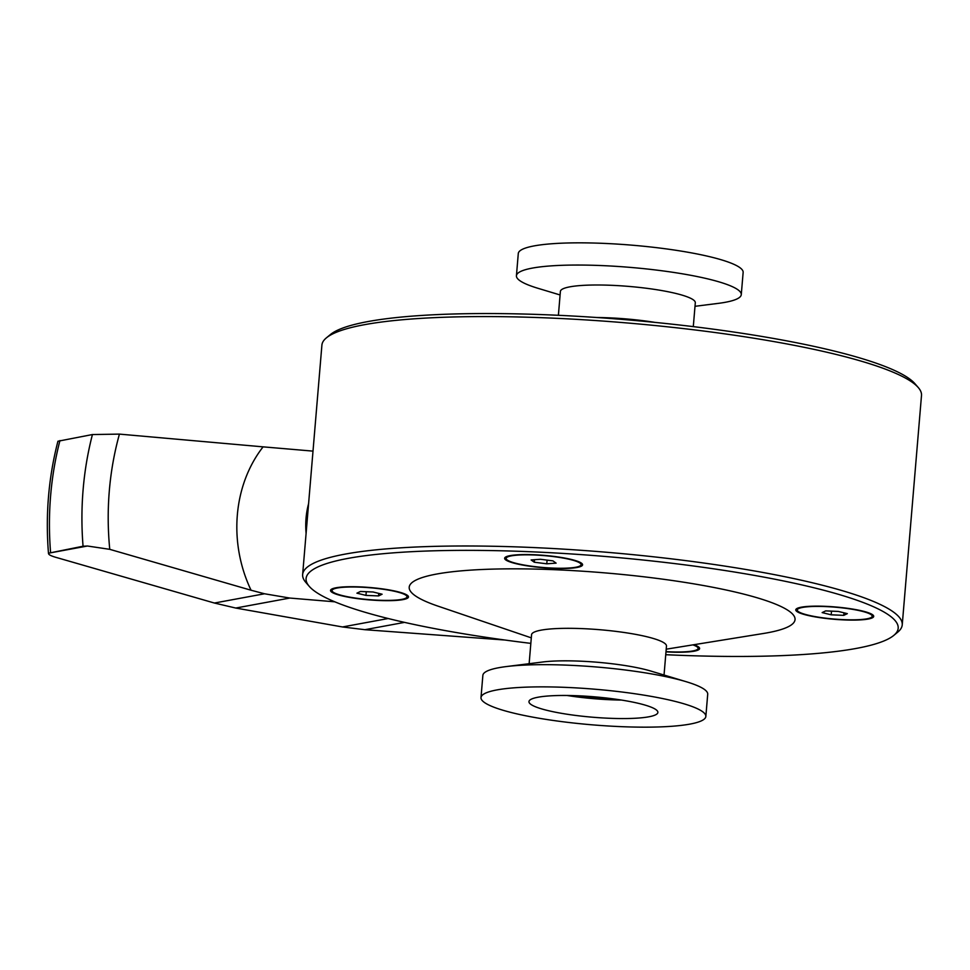 <?xml version="1.0" encoding="UTF-8"?>
<svg xmlns="http://www.w3.org/2000/svg" width="970" height="970" viewBox="0 0 970 970"><rect width="100%" height="100%" fill="white"/><g stroke="black" fill="none" stroke-linecap="round" stroke-linejoin="round"><path stroke-width="1.45" d="M530.845 643.377A297.099 47.033 4.8 0 1 309.272 586.377L305.877 582.461A300.858 47.627 4.8 0 1 302.64 574.531A300.858 47.627 4.8 0 1 345.114 554.112A300.858 47.627 4.8 0 1 684.177 560.417A300.858 47.627 4.8 0 1 902.233 624.886A300.858 47.627 4.8 0 1 897.723 632.161L893.722 635.459A297.099 47.033 4.8 0 1 856.231 648.433A297.099 47.033 4.8 0 1 665.747 654.702M902.233 624.886L921.5 395.469A300.858 47.627 -175.2 0 0 918.263 387.539A300.858 47.627 -175.2 0 0 775.588 341.876A300.858 47.627 -175.2 0 0 364.38 324.707A300.858 47.627 -175.2 0 0 326.417 337.839A300.858 47.627 -175.2 0 0 321.907 345.114L302.64 574.531M918.263 387.539L914.868 383.623A297.099 47.033 -175.2 0 0 773.975 338.53A297.099 47.033 -175.2 0 0 330.418 334.541L326.417 337.839M309.272 586.377A297.099 47.033 4.8 0 1 348.012 558.393A297.099 47.033 4.8 0 1 705.493 567.644A297.099 47.033 4.8 0 1 893.722 635.459M529.135 663.698L531.56 634.744A67.694 10.718 4.8 0 1 541.114 630.148A67.694 10.718 4.8 0 1 617.405 631.567A67.694 10.718 4.8 0 1 666.475 646.068L664.038 675.035M666.208 649.185L763.523 633.471A193.612 30.652 -175.2 0 0 767.731 632.743A193.612 30.652 -175.2 0 0 701.152 585.116A193.612 30.652 -175.2 0 0 436.524 574.07A193.612 30.652 -175.2 0 0 437.967 606.129L531.305 637.86M814.739 616.811A39.115 6.196 -175.2 0 0 853.745 620.097A39.115 6.196 -175.2 0 0 873.715 616.399A39.115 6.196 -175.2 0 0 854.74 609.427A39.115 6.196 -175.2 0 0 815.734 606.141A39.115 6.196 -175.2 0 0 795.764 609.851A39.115 6.196 -175.2 0 0 814.739 616.811M577.065 567.474A39.115 6.196 -175.2 0 0 582.582 564.819A39.115 6.196 -175.2 0 0 554.234 556.44A39.115 6.196 -175.2 0 0 510.159 555.616A39.115 6.196 -175.2 0 0 504.63 558.271A39.115 6.196 -175.2 0 0 532.979 566.65A39.115 6.196 -175.2 0 0 577.065 567.474M402.962 599.618A39.115 6.196 -175.2 0 0 408.491 596.962A39.115 6.196 -175.2 0 0 380.143 588.584A39.115 6.196 -175.2 0 0 336.057 587.771A39.115 6.196 -175.2 0 0 330.54 590.427A39.115 6.196 -175.2 0 0 358.888 598.805A39.115 6.196 -175.2 0 0 402.962 599.618M665.99 651.864A39.115 6.196 -175.2 0 0 694.096 651.197A39.115 6.196 -175.2 0 0 699.612 648.542A39.115 6.196 -175.2 0 0 693.817 644.723M693.295 326.623L695.308 302.749A67.694 10.718 -175.2 0 0 662.474 290.685A67.694 10.718 -175.2 0 0 569.948 286.829A67.694 10.718 -175.2 0 0 560.393 291.424L558.393 315.298M655.005 322.392A67.694 10.718 -175.2 0 0 596.853 317.517M695.005 306.302L718.03 303.404A112.823 17.86 -175.2 0 0 725.342 302.288A112.823 17.86 -175.2 0 0 741.274 294.625A112.823 17.86 -175.2 0 0 686.554 274.534A112.823 17.86 -175.2 0 0 532.348 268.096A112.823 17.86 -175.2 0 0 516.428 275.747A112.823 17.86 -175.2 0 0 537.877 288.272L560.09 294.965M480.999 697.576L482.866 675.375A112.823 17.86 4.8 0 1 498.798 667.712A112.823 17.86 4.8 0 1 506.097 666.596A112.823 17.86 4.8 0 1 652.992 674.162A112.823 17.86 4.8 0 1 686.263 681.728A112.823 17.86 4.8 0 1 707.712 694.253L705.845 716.454A112.823 17.86 4.8 0 1 648.239 727.148A112.823 17.86 4.8 0 1 535.719 717.667A112.823 17.86 4.8 0 1 480.999 697.576A112.823 17.86 4.8 0 1 538.605 686.881A112.823 17.86 4.8 0 1 651.137 696.363A112.823 17.86 4.8 0 1 705.845 716.454M741.274 294.625L743.141 272.424A112.823 17.86 -175.2 0 0 688.421 252.333A112.823 17.86 -175.2 0 0 575.889 242.852A112.823 17.86 -175.2 0 0 518.283 253.546L516.428 275.747M109.755 549.335L251.06 590.233A126.512 108.058 -100.5 0 1 237.335 515.046A126.512 108.058 -100.5 0 1 263.1 446.855L119.431 434.111L92.429 434.548A300.858 256.953 79.5 0 0 83.056 546.231L48.621 553.179L87.445 546.013L109.755 549.335A281.3 240.257 -100.5 0 1 109.319 490.784A281.3 240.257 -100.5 0 1 119.431 434.111M504.97 640.03L364.902 629.7L404.538 622.376M388.182 618.52L342.495 626.96L364.902 629.7M342.495 626.96L235.734 608.044L289.8 598.053L264.543 593.773L251.06 590.233M264.543 593.773L214.406 603.037L235.734 608.044M214.406 603.037L55.448 557.216C50.392 555.713 48.124 554.367 48.621 553.179L48.5 553.603C45.372 515.094 48.512 477.64 57.933 441.241L92.429 434.548M538.095 697.212A64.687 10.233 4.8 0 1 611.003 698.57A64.687 10.233 4.8 0 1 657.878 712.429A64.687 10.233 4.8 0 1 648.748 716.818A64.687 10.233 4.8 0 1 575.853 715.46A64.687 10.233 4.8 0 1 528.965 701.601A64.687 10.233 4.8 0 1 538.095 697.212M815.503 616.678A37.612 5.953 4.8 0 1 797.267 609.972A37.612 5.953 4.8 0 1 816.461 606.408A37.612 5.953 4.8 0 1 853.976 609.572A37.612 5.953 4.8 0 1 872.212 616.265A37.612 5.953 4.8 0 1 853.006 619.83A37.612 5.953 4.8 0 1 815.503 616.678M575.78 567.244A37.612 5.953 4.8 0 1 533.391 566.456A37.612 5.953 4.8 0 1 506.134 558.393A37.612 5.953 4.8 0 1 511.445 555.846A37.612 5.953 4.8 0 1 553.821 556.634A37.612 5.953 4.8 0 1 581.078 564.686A37.612 5.953 4.8 0 1 575.78 567.244M350.279 597.241A37.612 5.953 4.8 0 1 332.031 590.548A37.612 5.953 4.8 0 1 351.237 586.983A37.612 5.953 4.8 0 1 388.752 590.136A37.612 5.953 4.8 0 1 406.988 596.841A37.612 5.953 4.8 0 1 387.782 600.406A37.612 5.953 4.8 0 1 350.279 597.241M692.907 644.868A37.612 5.953 4.8 0 1 698.121 648.421A37.612 5.953 4.8 0 1 692.81 650.967A37.612 5.953 4.8 0 1 666.002 651.622M356.924 593.167L360.476 591.47L373.062 591.991L382.107 594.222L378.555 595.919L365.957 595.398L356.924 593.167M540.448 559.278L552.924 560.866L556.101 563.133L546.777 563.812L534.288 562.224L531.124 559.957L540.448 559.278M843.985 612.822L843.779 615.344L831.181 614.822L822.148 612.591L825.7 610.894L838.286 611.427L847.331 613.646L843.779 615.344M365.957 595.398L366.272 591.712M831.496 611.136L831.181 614.822M378.555 595.919L378.761 593.397M547.092 560.126L546.777 563.812M534.288 562.224L534.494 559.714M572.918 695.599A60.176 9.53 -175.2 0 0 615.538 699.176M567.001 695.478A64.687 10.233 -175.2 0 0 621.394 700.049M83.056 546.231L87.445 546.013M263.1 446.855L312.995 451.123M334.808 601.812L289.8 598.053M506.097 666.596L542.776 661.989A67.694 10.718 4.8 0 1 650.87 671.07L686.263 681.728M308.593 503.66A75.211 64.238 79.5 0 0 306.047 518.235A75.211 64.238 79.5 0 0 306.096 533.27M50.561 552.221A300.858 256.953 -100.5 0 1 59.946 440.55M797.401 608.275L797.267 609.972M506.279 556.707L506.134 558.393M332.176 588.851L332.031 590.548M698.254 646.723L698.121 648.421M407.133 595.143L406.988 596.841M581.224 563L581.078 564.686M872.357 614.58L872.212 616.265"/></g></svg>
